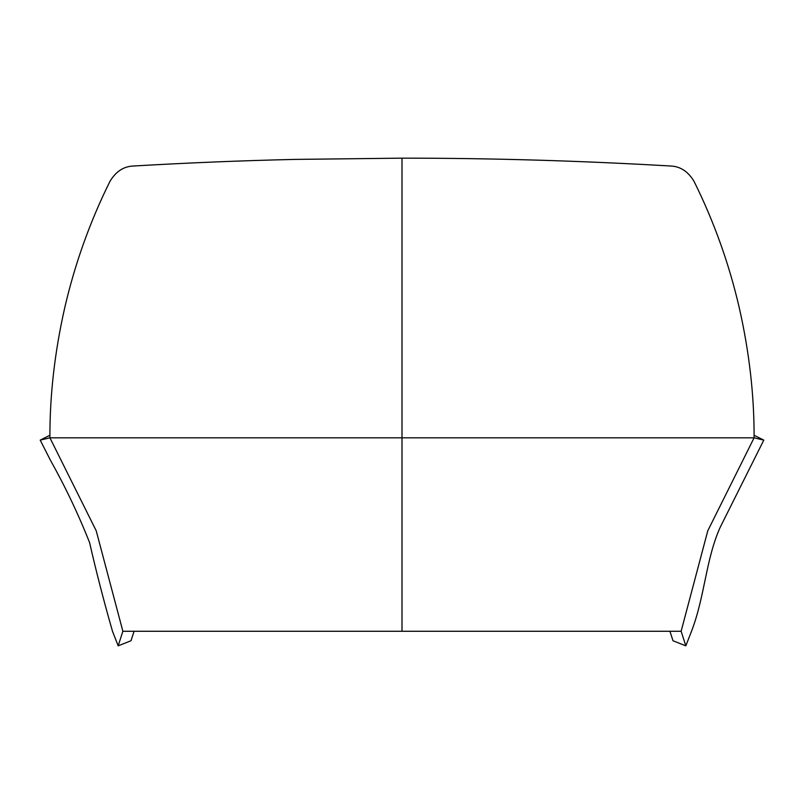 <?xml version="1.0" encoding="UTF-8"?>
<svg xmlns="http://www.w3.org/2000/svg" width="804" height="804" viewBox="0 0 804 804"><rect width="100%" height="100%" fill="white"/><g stroke="black" fill="none" stroke-linecap="round" stroke-linejoin="round"><path stroke-width="1.21" d="M754.092 435.245L763.8 440.13L754.092 437.818L707.791 530.761L681.129 631.271L685.822 645.843L691.51 631.271C704.867 596.658 705.751 559.423 720.133 527.424L763.8 440.13M669.933 631.271L672.988 640.748L685.822 645.843M402 631.271L122.871 631.271L96.209 530.761L49.908 437.818L402 437.818L402 158.157C490.772 158.127 580.408 160.75 670.908 166.026C680.465 166.488 688.174 171.594 694.023 181.322C713.912 221.401 728.967 263.421 739.177 307.369C749.288 351.921 754.263 395.407 754.092 437.818L402 437.818L402 631.271L681.129 631.271M402 158.157L294.927 159.403C241.632 160.629 187.684 162.84 133.092 166.026C123.535 166.488 115.826 171.594 109.977 181.322C90.058 221.492 75.003 263.511 64.822 307.379C54.722 351.83 49.747 395.307 49.908 437.818L40.2 440.13L49.908 435.245M134.067 631.271L131.012 640.748L118.178 645.843L122.871 631.271M118.178 645.843L112.49 631.271C103.837 601.151 96.209 571.624 89.616 542.68C78.47 514.47 65.375 486.922 50.33 460.039L40.2 440.13"/></g></svg>
